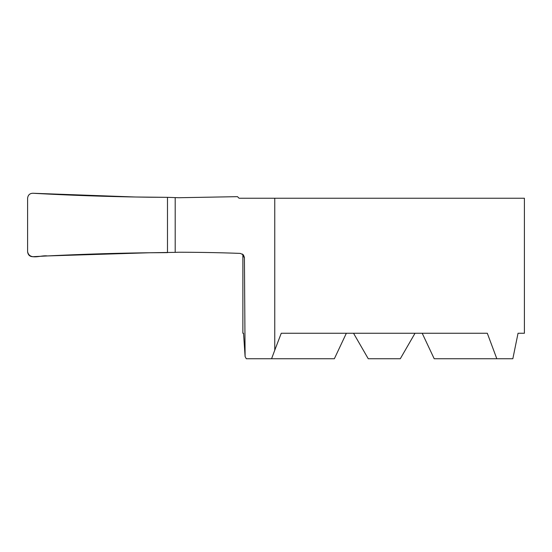 <?xml version="1.0" encoding="UTF-8"?>
<svg xmlns="http://www.w3.org/2000/svg" width="552" height="552" viewBox="0 0 552 552"><rect width="100%" height="100%" fill="white"/><g stroke="black" fill="none" stroke-linecap="round" stroke-linejoin="round"><path stroke-width="0.83" d="M415.014 333.263L400.303 358.738L368.253 358.738L353.542 333.263M175.198 197.609L175.198 252.361L149.592 252.754C110.883 253.223 72.001 254.548 32.934 256.708C29.794 256.639 28.014 254.983 27.6 251.733L27.6 198.23C28.014 194.994 29.787 193.338 32.934 193.262C72.001 195.422 110.883 196.74 149.592 197.216L167.484 197.34L167.484 252.63L167.484 197.34L178.82 197.726L237.491 196.664L239.057 198.23L524.4 198.23L524.4 333.263L518.038 333.263L524.4 333.263M175.198 252.361L178.82 252.236C200.831 252.285 221.331 252.678 240.313 253.409L243.37 254.817L244.419 257.398L245.102 356.544L243.542 333.263L242.88 333.263L242.88 255.555A3.823 3.823 0 0 0 242.859 255.134M274.758 198.23L274.758 350.223L271.577 358.738L334.36 358.738L346.352 333.263M245.102 356.544L246.282 358.738L271.577 358.738M274.758 350.223L281.251 333.263L487.306 333.263L496.821 358.738L434.196 358.738L422.204 333.263M518.038 333.263L512.842 358.738L496.821 358.738M149.592 252.754L47.286 255.942C40.82 254.927 29.663 260.647 27.6 251.733L27.6 198.23C28.014 194.994 29.787 193.338 32.934 193.262L135.357 197.009L167.484 197.34L167.484 252.63L149.592 252.754M244.419 257.398A294.264 19.244 180 0 1 242.88 255.555M242.859 255.169L242.39 254.003"/></g></svg>
